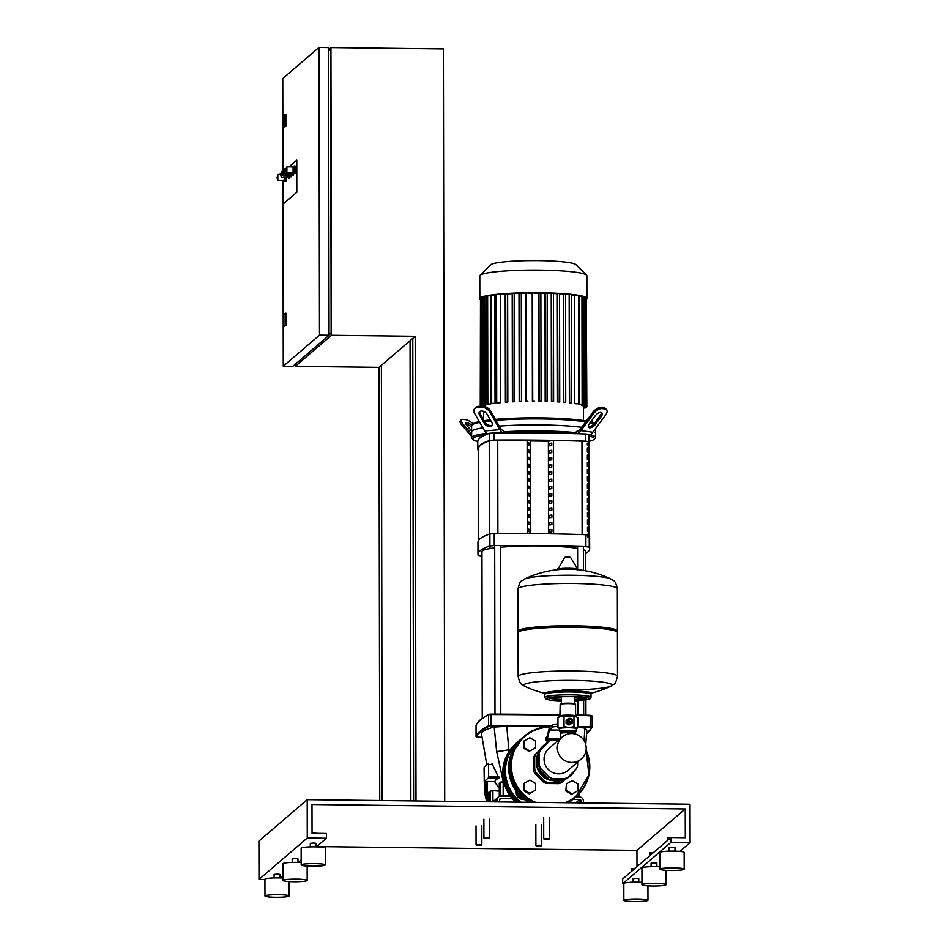 <?xml version="1.0" encoding="UTF-8"?>
<svg xmlns="http://www.w3.org/2000/svg" width="949" height="949" viewBox="0 0 949 949"><rect width="100%" height="100%" fill="white"/><g stroke="black" fill="none" stroke-linecap="round" stroke-linejoin="round"><path stroke-width="1.42" d="M487.561 801.798A39.787 39.241 -130.6 0 1 485.603 781.466M283.585 201.235L283.549 180.452L283.585 201.235M288.959 166.858L296.788 160.156L296.812 192.291L283.893 203.371L296.812 192.291L296.788 160.156L288.959 166.858M284.403 177.309L284.012 180.452L284.961 181.437L285.483 177.321M284.961 181.437L285.91 181.449L286.444 177.333M287.974 175.779L287.63 177.344L288.579 178.329L289.065 175.79M288.579 178.329L289.54 178.341L289.979 176.372M293.063 172.694L294.012 173.667L294.107 165.945L293.087 166.929L293.063 172.694L286.847 172.611L286.918 166.822L293.134 166.905M294.012 173.667L294.973 173.679L295.495 169.408L295.056 165.956L294.107 165.945M291.592 172.671L291.213 174.225L292.197 175.221L292.683 172.682M292.197 175.221L293.158 175.233L293.597 173.264M289.789 174.225L289.398 175.779L290.394 176.775L290.868 174.236M290.394 176.775L291.343 176.787L291.794 174.818M444.713 801.288L443.397 48.933L330.94 47.592L331.45 335.294L295.234 366.361L295.222 364.286M416.006 800.956L415.188 336.29L331.45 335.294M379.73 800.517L378.971 367.358L295.234 366.361M413.586 800.92L412.779 338.366L378.971 367.358M381.391 365.294L382.15 800.553M415.188 336.29L412.779 338.366M410.051 340.691L410.858 800.885M328.556 49.645L330.94 47.592M284.89 114.283L284.914 126.264L283.407 127.557L283.383 115.576L284.89 114.283L285.851 114.295L285.874 126.276L283.407 127.557M285.874 126.276L284.914 126.264M328.556 50.226L330.643 50.25L331.142 333.158L329.054 334.95M282.921 170.073L282.766 78.518L318.983 47.45L319.481 335.151L283.265 366.219L282.944 180.44M283.265 366.219L292.838 366.338L329.054 335.27L328.556 47.569L318.983 47.45M285.246 313.277L286.195 313.289L286.218 325.27L283.751 326.551L283.727 314.57L285.246 313.277L285.258 325.258L283.751 326.551M286.218 325.27L285.258 325.258M329.054 333.135L331.142 333.158M329.054 335.27L319.481 335.151M489.198 838.584L489.696 838.074L487.157 837.765L483.907 838.086L484.405 838.596L489.198 838.584L484.405 838.596M481.345 845.322L481.843 844.812L479.316 844.503L476.054 844.824L476.552 845.322L481.345 845.322L476.552 845.322M549.008 839.296L549.507 838.786L546.98 838.477L543.718 838.797L544.216 839.307L549.008 839.296L544.216 839.307M541.167 846.034L536.375 846.034L541.167 846.034L541.665 845.523L539.127 845.215L535.877 845.535L535.841 824.432M568.19 719.176A2.456 2.432 49.4 0 0 568.7 723.328A2.456 2.432 49.4 0 0 571.393 722.901M571.31 722.984L570.823 723.399A2.456 2.432 -130.6 0 1 566.778 721.501A2.456 2.432 -130.6 0 1 567.621 719.662L568.107 719.247M571.547 722.77A2.456 2.432 -130.6 0 1 567.585 721.798A2.456 2.432 -130.6 0 1 568.344 719.045M570.029 723.28A2.456 2.432 -130.6 0 1 568.415 718.974A2.456 2.432 -130.6 0 1 572.306 720.018A2.456 2.432 -130.6 0 1 570.029 723.28M571.061 721.857A1.447 1.423 -130.6 0 1 568.676 721.323A1.447 1.423 -130.6 0 1 569.103 719.722M570.966 721.94L571.013 721.892A1.447 1.423 -130.6 0 1 568.736 721.276A1.447 1.423 -130.6 0 1 569.175 719.662M571.144 721.786A1.447 1.423 -130.6 0 1 568.807 721.181A1.447 1.423 -130.6 0 1 569.258 719.591M571.227 721.715A1.447 1.423 -130.6 0 1 568.89 721.11A1.447 1.423 -130.6 0 1 569.341 719.52M570.337 722.011A1.447 1.423 -130.6 0 1 568.89 720.564A1.447 1.423 -130.6 0 1 570.325 719.14A1.447 1.423 -130.6 0 1 571.761 720.588A1.447 1.423 -130.6 0 1 570.337 722.011M570.42 721.703A1.21 1.186 -130.6 0 1 569.222 720.493A1.21 1.186 -130.6 0 1 570.408 719.306A1.21 1.186 -130.6 0 1 571.606 720.516A1.21 1.186 -130.6 0 1 570.42 721.703M575.592 732.082L576.304 731.371A8.446 0.913 179.9 0 0 576.304 731.371A8.446 0.913 179.9 0 0 576.351 731.276A8.446 0.913 179.9 0 0 568.439 730.386A8.446 0.913 179.9 0 0 559.542 731.193A8.446 0.913 179.9 0 0 559.471 731.311A8.446 0.913 179.9 0 0 559.519 731.406L560.242 732.118A7.722 0.83 -0.1 0 1 560.254 731.916A7.722 0.83 -0.1 0 1 568.819 731.181A7.722 0.83 -0.1 0 1 575.592 732.082A7.722 0.83 -0.1 0 1 575.568 732.106A7.722 0.83 -0.1 0 1 574.406 732.45M576.351 728.642L576.363 728.571A8.683 0.937 179.9 0 0 576.434 728.571A8.683 0.937 179.9 0 0 576.518 728.512A8.683 0.937 179.9 0 0 575.913 728.037A8.683 0.937 179.9 0 0 568.997 727.48A8.683 0.937 179.9 0 0 560.989 727.859A8.683 0.937 179.9 0 0 559.293 728.31A8.683 0.937 179.9 0 0 559.388 728.607A8.683 0.937 179.9 0 0 559.471 728.654A8.446 0.913 -0.1 0 1 559.53 728.559A8.446 0.913 -0.1 0 1 568.439 727.741A8.446 0.913 -0.1 0 1 576.351 728.642L576.351 731.276M559.898 716.578L560.147 704.455A7.722 0.83 -0.1 0 1 560.195 704.36A7.722 0.83 -0.1 0 1 567.929 703.6A7.722 0.83 -0.1 0 1 575.533 704.336A7.722 0.83 -0.1 0 1 575.58 704.431L575.604 715.937A7.722 0.83 179.9 0 0 568.368 715.119A7.722 0.83 179.9 0 0 560.23 715.854A7.722 0.83 179.9 0 0 560.171 715.961A7.722 0.83 179.9 0 0 560.207 716.044M575.533 704.336L575.058 703.861A7.236 0.783 179.9 0 0 567.929 703.173A7.236 0.783 179.9 0 0 560.693 703.873A7.236 0.783 179.9 0 0 560.669 703.885A7.236 0.783 179.9 0 0 560.657 703.897M559.281 716.803A8.683 0.937 -0.1 0 1 559.364 716.744A8.683 0.937 -0.1 0 1 560.978 716.353A8.683 0.937 -0.1 0 1 568.973 715.973A8.683 0.937 -0.1 0 1 575.889 716.531A8.683 0.937 -0.1 0 1 576.411 716.72A8.683 0.937 -0.1 0 1 576.47 716.756M559.91 728.796L557.965 727.527L560.989 727.859L564.026 726.649L568.997 727.48L573.967 726.768L575.913 728.037L577.858 727.764L577.834 717.8L575.889 716.531L568.973 715.973L560.978 716.353L557.941 717.563L559.364 716.744M577.858 727.764L576.434 728.571M561.428 732.474A7.722 0.83 -0.1 0 1 560.242 732.118M557.965 727.527L557.941 717.563M564.026 726.649L564.003 716.685M573.967 726.768L573.955 716.803M572.093 722.165L572.093 723.043A3.25 3.215 -130.6 0 1 571.939 723.304L569.151 724.965A3.25 3.215 -130.6 0 1 568.842 724.965L566.268 723.446A3.25 3.215 -130.6 0 1 566.114 723.174L566.114 720.208A3.25 3.215 -130.6 0 1 566.268 719.947L569.056 718.286A3.25 3.215 -130.6 0 1 569.364 718.298L569.59 718.429M571.939 723.304L569.376 724.763A3.25 3.215 -130.6 0 1 569.068 724.763L566.506 723.245A3.25 3.215 -130.6 0 1 566.351 722.972L566.351 720.006A3.25 3.215 -130.6 0 1 566.506 719.745M590.622 693.316A99.847 99.847 0 0 0 610.919 686.139A44.164 4.769 -0.1 0 0 611.654 685.688A44.164 4.769 -0.1 0 0 573.362 680.421A44.164 4.769 -0.1 0 0 524.75 686.293L524.75 686.293C522.863 684.17 520.349 686.673 518.142 676.435L518.059 632.675A49.68 5.362 -0.1 0 1 518.451 631.998A49.68 5.362 -0.1 0 1 570.847 627.23A49.68 5.362 -0.1 0 1 617.419 632.497L617.502 676.257C614.916 686.542 614.489 682.865 610.919 686.139L610.919 686.139A44.164 4.769 -0.1 0 1 562.306 689.899M518.498 631.963L518.356 631.82A49.68 5.362 -0.1 0 1 518.059 631.239A49.68 5.362 -0.1 0 1 518.451 630.563A49.68 5.362 -0.1 0 1 570.847 625.782A49.68 5.362 -0.1 0 1 617.419 631.061A49.68 5.362 -0.1 0 1 617.123 631.643L616.98 631.785M573.172 575.272A44.164 4.769 179.9 0 0 524.572 579.032L524.572 579.032C521.001 582.306 520.562 578.629 517.988 588.914A49.68 5.362 179.9 0 1 518.379 588.238A49.68 5.362 179.9 0 1 573.884 583.493A49.68 5.362 179.9 0 1 617.348 588.736C615.142 578.499 612.627 581.002 610.729 578.89L610.729 578.89A44.164 4.769 179.9 0 0 573.172 575.272M561.476 732.106A6.489 0.7 -0.1 0 1 561.428 732.023A6.489 0.7 -0.1 0 1 561.476 731.94A6.489 0.7 -0.1 0 1 568.321 731.311A6.489 0.7 -0.1 0 1 574.406 731.999L574.406 733.091M524.05 740.979L529.791 737.717L535.544 741.11L535.556 747.753L529.815 751.003L524.062 747.622L524.05 740.979L523.457 748.132L524.062 747.622M529.815 751.003L535.556 747.753M529.21 751.525L523.457 748.132M524.133 783.352L529.862 780.102L535.616 783.494L535.627 790.137L529.886 793.388L524.145 789.995L524.133 783.352L523.54 790.517L524.145 789.995M529.886 793.388L535.627 790.137M529.281 793.91L523.54 790.517M577.905 783.993L572.164 780.612L566.423 783.862L566.434 790.505L572.188 793.898L577.917 790.636L577.905 783.993M566.434 790.505L565.829 791.027L566.423 783.862M565.829 791.027L571.583 794.408L572.188 793.898M571.583 794.408L577.917 790.636M516.398 791.324A7.236 7.141 49.4 0 0 524.18 799.355M516.268 791.146A7.236 7.141 49.4 0 0 524.346 799.473M517.798 793.127L517.798 795.44L518.7 794.669L519.649 795.238M517.798 795.44L523.445 798.761M557.965 726.376A9.644 1.044 179.9 0 0 552.709 727.183L552.709 724.787A9.644 1.044 -0.1 0 1 557.953 723.98M552.709 724.787L549.483 727.563A4.828 0.605 -89.3 0 0 549.257 728.097L547.193 736.554L545.936 737.812L545.936 740.208L547.087 739.224A4.828 0.605 -89.3 0 0 547.312 738.678L549.495 729.959L552.709 727.183M545.936 740.208A9.644 1.044 179.9 0 0 545.865 740.339L545.853 737.942A9.644 1.044 -0.1 0 1 545.936 737.812M545.865 740.339A9.644 1.044 179.9 0 0 547.063 740.837M536.624 762.213A17.367 17.129 49.4 0 0 552.354 780.553M539.376 750.991L548.036 742.403A20.261 19.976 49.4 0 0 539.376 750.991L540.586 749.947A20.261 19.976 49.4 0 0 539.317 753.02L538.119 754.052A20.261 19.976 49.4 0 0 538.13 766.329L539.34 765.297A20.261 19.976 49.4 0 0 540.622 768.393L539.412 769.425A20.261 19.976 49.4 0 0 548.095 778.216L549.305 777.184A20.261 19.976 49.4 0 0 552.377 778.488L551.167 779.532A20.261 19.976 49.4 0 0 563.421 779.675L564.631 778.643A20.261 19.976 49.4 0 0 567.704 777.397L576.351 768.82A20.261 19.976 49.4 0 0 577.621 765.76L577.621 762.118M567.704 777.397L566.494 778.441A20.261 19.976 49.4 0 0 574.975 770.197M544.074 745.048L543.469 745.57A20.261 19.976 49.4 0 0 538.807 769.947A20.261 19.976 49.4 0 0 569.851 776.318L570.456 775.796M559.317 739.496A8.446 0.913 179.9 0 0 556.565 739.413A8.446 0.913 179.9 0 0 547.063 740.339L547.075 742.925M534.762 773.411A20.261 19.976 -130.6 0 1 533.492 770.327L534.69 769.283A20.261 19.976 49.4 0 0 535.971 772.379L534.762 773.411L543.445 782.201L544.655 781.169A20.261 19.976 49.4 0 0 547.727 782.486L546.517 783.518A20.261 19.976 -130.6 0 1 543.445 782.201M561.855 782.427A20.261 19.976 -130.6 0 1 558.783 783.66L559.981 782.628A20.261 19.976 49.4 0 0 563.054 781.383L561.855 782.427M533.468 758.037A20.261 19.976 -130.6 0 1 534.738 754.977L535.936 753.945A20.261 19.976 49.4 0 0 534.678 757.005L533.468 758.037L533.492 770.327M548.095 778.216L539.412 769.425M549.305 777.184L540.622 768.393M563.421 779.675L551.167 779.532M564.631 778.643L552.377 778.488M548.036 742.403L550.515 740.113L558.498 740.208M534.678 757.005L534.69 769.283M539.234 750.683L535.936 753.945M539.459 750.291L534.738 754.977M546.517 783.518L558.783 783.66M539.34 765.297L539.317 753.02M538.13 766.329L538.119 754.052M540.586 749.947L550.515 740.113M535.971 772.379L544.655 781.169M547.727 782.486L559.981 782.628M563.054 781.383L565.153 779.307M560.693 738.322L560.681 733.458A7.236 0.783 -0.1 0 1 568.819 732.675A7.236 0.783 -0.1 0 1 575.153 733.435L575.153 733.992M581.215 759.034L567.941 770.422A14.543 14.342 -130.6 0 1 544.05 759.212A14.543 14.342 -130.6 0 1 549.008 748.346L562.283 736.958A14.543 14.342 49.4 0 0 565.782 761.074A14.543 14.342 49.4 0 0 586.185 748.168A14.543 14.342 49.4 0 0 562.283 736.958M485.473 434.879A60.772 6.56 179.9 0 0 473.195 439.612L471.997 438.438A61.982 6.69 -0.1 0 1 471.629 437.703A61.982 6.69 -0.1 0 1 472.116 436.872A61.982 6.69 -0.1 0 1 486.576 433.325M504.453 433.088L503.445 430.549A7.236 4.413 85.1 0 1 500.301 428.023L490.657 411.119A7.236 4.567 -146.1 0 0 481.795 406.089L481.06 407.18L477.252 407.512L477.988 406.409A7.236 4.567 -146.1 0 0 475.129 407.892L474.393 408.995A7.236 4.567 33.9 0 1 477.252 407.512M503.694 431.795A61.982 6.69 -0.1 0 1 576.067 432.649L575.106 433.93M605.165 409.031A7.236 3.666 -40.5 0 1 606.636 409.766L605.676 408.639A7.236 3.666 139.5 0 0 604.216 407.916L605.165 409.031L602.212 408.628L601.251 407.501A7.236 3.666 139.5 0 0 592.793 412.329L580.432 428.972A7.236 5.682 -82.2 0 1 576.387 431.427L576.067 432.649M590.017 434.725A61.982 6.69 -0.1 0 1 595.592 437.489A61.982 6.69 -0.1 0 1 595.225 438.224L594.027 439.411A60.772 6.56 179.9 0 0 589.459 436.113M472.104 430.87A61.982 6.69 -0.1 0 1 482.851 427.845A61.982 6.69 -0.1 0 0 472.104 430.87A61.982 6.69 -0.1 0 0 471.617 431.712A61.982 6.69 -0.1 0 1 472.104 430.87M499.21 426.101A61.982 6.69 -0.1 0 1 581.678 427.299A61.982 6.69 -0.1 0 0 499.21 426.101M595.592 437.489L595.581 431.498A61.982 6.69 -0.1 0 0 594.359 430.182A61.982 6.69 -0.1 0 1 595.581 431.498A61.982 6.69 -0.1 0 1 595.094 432.341M570.705 433.539A60.772 6.56 179.9 0 0 509.637 432.803M473.195 439.612A60.772 6.56 179.9 0 0 477.774 441.487M589.471 441.285A60.772 6.56 179.9 0 0 594.027 439.411M503.219 432.827A9.644 5.872 -94.9 0 1 499.874 429.648L489.921 412.21L490.657 411.119M499.874 429.648L484.631 430.953A9.644 5.872 85.1 0 0 487.656 433.99M477.988 406.409L481.795 406.089M479.814 411.522A4.828 3.049 -146.1 0 0 480.277 413.93L484.986 422.175A4.828 3.049 -146.1 0 0 492.329 425.022M484.631 430.953L474.678 413.515A7.236 4.567 33.9 0 1 474.393 408.995M481.06 407.18A7.236 4.567 33.9 0 1 489.921 412.21M484.239 423.278L479.542 415.021A4.828 3.049 33.9 0 1 479.352 412.008A4.828 3.049 33.9 0 1 483.136 411.249A4.828 3.049 33.9 0 1 487.157 414.369L491.867 422.625A4.828 3.049 33.9 0 1 492.057 425.638A4.828 3.049 33.9 0 1 488.272 426.398A4.828 3.049 33.9 0 1 484.239 423.278L484.986 422.175M477.762 441.914A9.644 7.58 97.8 0 1 475.568 440.846M471.629 434.096L462.543 423.468A7.236 2.562 -143.4 0 1 461.167 419.766A7.236 2.562 -143.4 0 1 462.922 419.339L465.876 419.743A7.236 2.562 -143.4 0 1 473.148 423.835M471.629 436.504L461.582 424.749L462.543 423.468M471.617 431.048L466.849 425.46A4.828 1.708 -143.4 0 1 465.935 422.981A4.828 1.708 -143.4 0 1 471.76 425.259M461.167 419.766L460.218 421.048A7.236 2.562 36.6 0 0 461.582 424.749M471.617 427.323A4.828 1.708 36.6 0 0 465.9 423.954M591.322 421.095A7.236 3.464 150.3 0 1 592.306 421.914A7.236 3.464 150.3 0 1 592.532 422.708M589.317 435.057A9.644 7.58 -82.2 0 0 592.817 432.246L605.569 415.069A7.236 3.666 -40.5 0 0 606.636 409.766M592.817 432.246L580.99 430.621A9.644 7.58 97.8 0 1 576.695 433.693M601.251 407.501L604.216 407.916M588.309 426.623A4.828 2.444 139.5 0 0 594.288 423.479L600.314 415.354A4.828 2.444 139.5 0 0 601.334 412.518M580.99 430.621L593.742 413.444A7.236 3.666 -40.5 0 1 602.212 408.628M589.329 423.788L595.355 415.662A4.828 2.444 -40.5 0 1 601.974 412.934A4.828 2.444 -40.5 0 1 601.263 416.481L595.237 424.594A4.828 2.444 -40.5 0 1 588.617 427.323A4.828 2.444 -40.5 0 1 589.329 423.788M586.66 298.947A53.535 5.777 179.9 0 0 586.909 298.401A53.535 5.777 179.9 0 0 536.719 292.719A53.535 5.777 179.9 0 0 480.253 297.867A53.535 5.777 179.9 0 0 479.826 298.591A53.535 5.777 179.9 0 0 480.075 299.137M586.909 298.401L586.862 275.768A53.535 5.777 179.9 0 0 586.541 275.139A53.535 5.777 179.9 0 0 533.765 270.085A53.535 5.777 179.9 0 0 480.206 275.234A53.535 5.777 179.9 0 0 480.111 275.329A53.535 5.777 179.9 0 0 479.791 275.957L479.826 298.591M586.541 275.139L575.889 264.641A42.835 4.626 179.9 0 0 533.658 260.595A42.835 4.626 179.9 0 0 490.811 264.712A42.835 4.626 179.9 0 0 490.728 264.795A42.835 4.626 179.9 0 0 490.657 264.866M484.156 405.472L484.156 405.958A49.917 5.386 179.9 0 0 484.026 406.053A49.917 5.386 179.9 0 0 483.919 406.16L483.456 406.16M471.629 437.703L471.606 425.721A61.982 6.69 -0.1 0 1 471.973 424.998A61.982 6.69 -0.1 0 1 472.092 424.879A61.982 6.69 -0.1 0 1 479.743 422.388M484.642 421.593A61.982 6.69 -0.1 0 1 490.847 420.834M495.936 420.36A61.982 6.69 -0.1 0 1 585.687 421.902M590.088 422.768A61.982 6.69 -0.1 0 1 593.896 423.966M594.11 423.705L594.003 423.598A60.772 6.56 179.9 0 0 590.61 422.044M586.304 421.059A60.772 6.56 179.9 0 0 495.378 419.375M490.301 419.885A60.772 6.56 179.9 0 0 484.132 420.68M479.269 421.558A60.772 6.56 179.9 0 0 473.29 423.693A60.772 6.56 179.9 0 0 473.171 423.812L471.973 424.998M583.457 406.433L586.85 406.575L583.481 406.647A49.917 5.386 179.9 0 0 583.481 406.563A49.917 5.386 179.9 0 0 583.457 406.433L583.457 405.947M582.876 405.733L586.458 405.864L583.149 405.947A49.917 5.386 179.9 0 0 582.876 405.733L582.876 405.247M581.369 405.009L585.201 405.152L581.927 405.235A49.917 5.386 179.9 0 0 581.369 405.009L581.357 404.523M578.76 404.286L582.971 404.428L579.673 404.499A49.917 5.386 179.9 0 0 578.76 404.286L578.76 403.788M574.786 403.539L579.531 403.681L576.15 403.764A49.917 5.386 179.9 0 0 574.786 403.539L574.596 295.388A49.917 5.386 179.9 0 0 571.369 294.937M569.163 294.676L569.637 402.578L571.061 403.028A49.917 5.386 179.9 0 0 569.353 402.827L569.163 294.676A49.917 5.386 179.9 0 0 565.533 294.32M563.338 294.131L563.801 402.044L565.296 402.435A49.917 5.386 179.9 0 0 563.516 402.281L563.338 294.131A49.917 5.386 179.9 0 0 559.542 293.858M557.348 293.727L559.542 293.502L559.341 401.985A49.917 5.386 179.9 0 0 557.538 401.878L557.348 293.727A49.917 5.386 179.9 0 0 553.433 293.526M551.227 293.431L553.433 293.205L553.267 401.664A49.917 5.386 179.9 0 0 551.416 401.581L551.227 293.431A49.917 5.386 179.9 0 0 547.205 293.288M544.999 293.229L547.205 292.992L547.063 401.439A49.917 5.386 179.9 0 0 545.177 401.38L544.999 293.229A49.917 5.386 179.9 0 0 540.883 293.158M538.842 401.273L540.764 401.297A49.917 5.386 179.9 0 0 538.842 401.273L538.652 293.122A49.917 5.386 179.9 0 0 534.453 293.111M532.401 401.261L534.346 401.261A49.917 5.386 179.9 0 0 532.401 401.261L532.211 293.111A49.917 5.386 179.9 0 0 527.929 293.146M525.853 401.332L527.834 401.297A49.917 5.386 179.9 0 0 525.853 401.332L525.663 293.182A49.917 5.386 179.9 0 0 521.298 293.288M519.186 401.51L521.203 401.451A49.917 5.386 179.9 0 0 519.186 401.51L518.996 293.36A49.917 5.386 179.9 0 0 514.536 293.538M512.389 401.807L514.441 401.7A49.917 5.386 179.9 0 0 512.389 401.807L512.199 293.656A49.917 5.386 179.9 0 0 507.632 293.917M505.402 402.246L507.525 402.091A49.917 5.386 179.9 0 0 505.402 402.246L505.212 294.095A49.917 5.386 179.9 0 0 500.42 294.498L500.609 402.649A49.917 5.386 179.9 0 0 498.759 402.839L495.627 402.708L495.437 294.558L500.42 294.498M495.437 295.056A49.917 5.386 179.9 0 0 494.832 295.139L495.022 403.289A49.917 5.386 179.9 0 0 493.634 403.479L490.574 403.349L490.384 295.198L494.832 295.139M490.811 403.42L490.811 403.942A49.917 5.386 179.9 0 0 489.767 404.132L486.73 404.001L486.54 295.851L490.396 295.78M487.691 404.108L487.691 404.594A49.917 5.386 179.9 0 0 486.944 404.796L483.871 404.677L483.682 296.515L486.54 296.432M485.497 404.784L485.497 405.27A49.917 5.386 179.9 0 0 485.01 405.472L481.867 405.342L481.677 297.191L483.682 297.096M481.285 406.125L480.668 406.03L480.479 297.879L481.677 297.772M484.156 405.958L480.668 406.03M500.609 402.649L495.627 402.708M495.022 403.289L490.574 403.349M490.811 403.942L486.73 404.001M487.691 404.594L483.871 404.677M485.497 405.27L481.867 405.342M569.447 294.427L571.369 294.439L571.547 402.578M563.611 293.893L565.533 293.905L565.711 402.044M559.542 293.502L559.732 401.652L557.538 401.878M553.433 293.205L553.611 401.356L551.416 401.581M547.205 292.992L547.395 401.142L545.177 401.38M507.822 401.83L507.632 293.68L507.822 401.83M521.487 401.19L521.286 293.051L521.487 401.19M541.072 401.024L540.871 292.885L541.072 401.024M532.211 293.111L534.453 292.838M525.663 293.182L527.929 292.897M518.996 293.36L521.298 293.039M512.199 293.656L514.536 293.3L514.726 401.439L514.536 293.3M505.212 294.095L507.632 293.68M538.652 293.122L540.883 292.873M480.253 406.219L480.479 298.484M574.596 295.388L579.341 295.53L579.531 403.681M579.341 296.147L582.781 296.278L582.971 404.428M582.781 296.883L585.011 297.001L585.201 405.152M585.011 297.606L586.268 297.713L586.458 405.864M586.268 298.33L586.85 406.575M583.481 407.346L586.446 407.263L583.481 407.133M583.481 408.046L585.248 407.951L583.481 407.833M553.587 533.86L553.421 440.455A170.559 18.422 -0.1 0 1 581.951 441.166A9.644 1.044 -0.1 0 1 588.499 442.092A243.573 26.311 -0.1 0 1 588.771 443.325L588.938 536.826M588.807 467.122A243.573 26.311 179.9 0 0 588.724 466.588L588.736 468.984A243.573 26.311 -0.1 0 1 588.819 469.518L588.724 467.11M588.795 459.921A243.573 26.311 179.9 0 0 588.712 459.399L588.724 461.795A243.573 26.311 -0.1 0 1 588.807 462.317L588.712 459.921M588.902 517.466A243.573 26.311 179.9 0 0 588.819 516.932L588.819 519.34A243.573 26.311 -0.1 0 1 588.902 519.862L588.819 517.466M588.878 503.077A243.573 26.311 179.9 0 0 588.795 502.555L588.795 504.951A243.573 26.311 -0.1 0 1 588.878 505.473L588.795 503.077M588.783 452.732A243.573 26.311 179.9 0 0 588.7 452.21L588.712 454.607A243.573 26.311 -0.1 0 1 588.795 455.129L588.7 452.732M588.819 474.31A243.573 26.311 179.9 0 0 588.736 473.788L588.748 476.184A243.573 26.311 -0.1 0 1 588.831 476.706L588.736 474.31M588.831 481.499A243.573 26.311 179.9 0 0 588.748 480.977L588.76 483.373A243.573 26.311 -0.1 0 1 588.843 483.895L588.748 481.499M588.89 510.265A243.573 26.311 179.9 0 0 588.807 509.743L588.807 512.14A243.573 26.311 -0.1 0 1 588.89 512.674L588.807 510.265M588.783 495.354L588.783 497.762A243.573 26.311 -0.1 0 1 588.866 498.284L588.866 495.888A243.573 26.311 179.9 0 0 588.783 495.354M588.914 524.655A243.573 26.311 179.9 0 0 588.831 524.133L588.831 526.529A243.573 26.311 -0.1 0 1 588.914 527.051L588.831 524.655M588.76 488.166L588.771 490.562A243.573 26.311 -0.1 0 1 588.855 491.096L588.855 488.699A243.573 26.311 179.9 0 0 588.76 488.166M588.926 531.843A243.573 26.311 179.9 0 0 588.843 531.321L588.843 533.718A243.573 26.311 -0.1 0 1 588.926 534.251L588.843 531.843M588.771 445.544A243.573 26.311 179.9 0 0 588.688 445.01L588.688 447.406A243.573 26.311 -0.1 0 1 588.783 447.94L588.688 445.532M530.503 533.575L530.349 440.965L527.11 440.134L527.264 533.552L527.11 440.134A170.559 18.422 -0.1 0 0 497.727 440.158L497.881 533.552M478.628 540.289L478.474 448.663A243.573 26.311 -0.1 0 1 489.221 440.905A9.644 1.044 -0.1 0 1 497.727 440.158M589.471 443.171L589.459 435.971A255.779 27.628 179.9 0 0 589.056 434.428L585.699 433.966A255.779 27.628 179.9 0 0 494.049 432.874L489.731 433.254A255.779 27.628 179.9 0 0 477.762 441.629L477.774 448.818A255.779 27.628 -0.1 0 1 489.743 440.443L494.073 440.075A255.779 27.628 -0.1 0 1 585.711 441.166L589.068 441.629A255.779 27.628 -0.1 0 1 589.471 443.171A255.779 27.628 -0.1 0 1 588.783 445.2M549.341 515.378L551.867 515.022L551.879 517.419L549.352 517.774L549.341 515.378L551.867 515.414M529.886 488.782L528.273 488.367L528.261 485.971L529.886 486.374L529.886 488.782M528.261 486.363L529.886 486.374M528.19 443.207L529.803 443.219L529.815 445.627L528.19 445.211L528.19 442.815L529.803 443.219M549.293 486.612L551.82 486.244L551.82 488.64L549.305 489.008L549.293 486.612L551.82 486.635M528.202 450.395L529.815 450.419L529.827 452.815L528.202 452.4L528.202 450.004L529.815 450.419M549.222 443.456L551.749 443.088L551.749 445.484L549.222 445.852L549.222 443.456L551.749 443.48M528.213 457.596L529.827 457.608L529.839 460.004L528.213 459.589L528.213 457.193L529.827 457.608M549.234 450.645L551.76 450.289L551.76 452.685L549.234 453.041L549.234 450.645L551.76 450.68M528.225 464.785L529.85 464.796L529.85 467.205L528.225 466.789L528.225 464.393L529.85 464.796M549.246 457.845L551.772 457.477L551.772 459.874L549.246 460.241L549.246 457.845L551.772 457.869M528.237 471.973L529.862 471.997L529.862 474.393L528.237 473.978L528.237 471.582L529.862 471.997M549.257 465.034L551.784 464.666L551.784 467.062L549.257 467.43L549.257 465.034L551.784 465.057M528.249 479.162L529.874 479.186L529.874 481.582L528.261 481.167L528.249 478.771L529.874 479.186M549.269 472.222L551.796 471.867L551.796 474.263L549.269 474.619L549.269 472.222L551.796 472.258M528.332 522.318L529.945 522.341L529.945 524.738L528.332 524.322L528.332 521.926L529.945 522.341M549.281 479.423L551.808 479.055L551.808 481.451L549.281 481.819L549.281 479.423L551.808 479.447M528.273 493.551L529.898 493.575L529.898 495.971L528.285 495.556L528.273 493.16L529.898 493.575M549.352 522.579L551.879 522.211L551.891 524.607L549.364 524.975L549.352 522.579L551.879 522.602M528.285 500.74L529.91 500.764L529.91 503.16L528.296 502.745L528.285 500.348L529.91 500.764M549.305 493.8L551.832 493.444L551.832 495.841L549.317 496.197L549.305 493.8L551.832 493.836M528.344 529.518L529.957 529.53L529.957 531.926L528.344 531.523L528.344 529.127L529.957 529.53M549.317 501.001L551.843 500.633L551.843 503.029L549.329 503.397L549.317 501.001L551.843 501.025M528.296 507.94L529.922 507.952L529.922 510.36L528.308 509.945L528.296 507.549L529.922 507.952M549.376 529.767L551.891 529.4L551.903 531.796L549.376 532.164L549.376 529.767L551.891 529.791M528.32 515.129L529.933 515.153L529.933 517.549L528.32 517.134L528.308 514.738L529.933 515.153M549.329 508.19L551.855 507.822L551.867 510.218L549.341 510.586L549.329 508.19L551.855 508.213M548.534 533.777L548.38 441.178L530.349 440.965M553.421 440.455L548.38 441.178M589.649 548.652L589.637 536.671A255.779 27.628 179.9 0 0 589.234 535.129L585.877 534.667A255.779 27.628 179.9 0 0 494.227 533.575L489.909 533.943A255.779 27.628 179.9 0 0 477.94 542.318L477.964 554.311A255.779 27.628 -0.1 0 1 489.921 545.936L494.251 545.556A255.779 27.628 -0.1 0 1 585.889 546.648L589.246 547.11A255.779 27.628 -0.1 0 1 589.649 548.652A255.779 27.628 -0.1 0 1 585.663 553.528M481.962 556.316A255.779 27.628 -0.1 0 1 481.724 556.316L478.367 555.853A255.779 27.628 -0.1 0 1 477.964 554.311M478.177 450.36A255.779 27.628 -0.1 0 1 477.774 448.818M585.687 570.8L585.663 551.393A51.851 5.599 179.9 0 0 583.386 549.756M577.597 548.403A51.851 5.599 179.9 0 0 540.301 545.912A51.851 5.599 179.9 0 0 500.479 547.253M494.69 547.87A51.851 5.599 179.9 0 0 481.962 551.571L482.246 718.31M484.073 768.393L484.215 767.065L488.438 763.435L488.593 764.503L488.462 777.824L484.227 781.454L484.073 768.393M491.997 763.589L498.581 777.48M488.462 777.824L499.174 777.955A140.95 15.22 179.9 0 0 494.939 781.573L494.927 781.573M486.801 764.847L481.463 733.731A154.343 16.667 -0.1 0 1 494.192 727.076L506.766 726.282L550.361 726.804A39.787 39.241 49.4 0 0 534.406 802.356M577.858 727.183L584.857 728.156A154.343 16.667 179.9 0 1 586.779 730.777L585.758 744.74M509.067 751.406L508.83 749.722A12.052 1.234 168.8 0 1 496.624 751.394L503.243 781.822M499.257 788.18L494.595 781.573M494.192 727.076L496.624 751.394M510.218 749.734L508.83 749.722L506.766 726.282M584.098 740.683L584.857 728.156M583.362 802.937L583.35 800.707A3.618 3.571 -130.6 0 0 579.756 797.077L575.711 797.03M510.372 796.247L500.799 796.128A3.618 3.571 -130.6 0 0 498.45 796.982L492.768 801.858M497.229 801.917L497.217 799.687A3.618 3.571 -130.6 0 1 498.45 796.982M512.27 798.667L500.811 798.536A1.21 1.186 49.4 0 0 499.613 799.71L499.613 801.941M578.404 802.878L580.966 800.683A1.21 1.186 49.4 0 0 579.768 799.473L572.911 799.39M580.966 800.683L580.966 802.913M264.961 896.01A12.052 1.305 -0.1 0 1 278.52 894.693A12.052 1.305 -0.1 0 1 289.077 895.963A12.052 1.305 -0.1 0 1 275.507 897.279A12.052 1.305 -0.1 0 1 264.961 896.01L264.925 879.225A12.052 1.305 -0.1 0 1 278.496 877.908A12.052 1.305 -0.1 0 1 283.063 878.062M274.083 877.944L274.083 874.409L277.333 874.1L279.872 874.397L279.872 877.932M283.063 880.47A12.052 1.305 -0.1 0 1 296.634 879.154A12.052 1.305 -0.1 0 1 307.179 880.423A12.052 1.305 -0.1 0 1 293.609 881.74A12.052 1.305 -0.1 0 1 283.063 880.47L283.039 863.685A12.052 1.305 -0.1 0 1 296.598 862.368A12.052 1.305 -0.1 0 1 301.165 862.534M292.197 862.404L292.185 858.881L295.447 858.56L297.974 858.869L297.986 862.404M301.177 864.93L301.141 848.157A12.052 1.305 -0.1 0 1 314.712 846.84A12.052 1.305 -0.1 0 1 325.258 848.109L325.293 864.895A12.052 1.305 -0.1 0 1 311.723 866.212A12.052 1.305 -0.1 0 1 301.177 864.93A12.052 1.305 -0.1 0 1 314.736 863.614A12.052 1.305 -0.1 0 1 325.293 864.895M310.299 846.876L310.299 843.341L313.55 843.02L316.088 843.329L316.088 846.864M623.849 900.281A12.052 1.305 -0.1 0 1 637.42 898.964A12.052 1.305 -0.1 0 1 647.965 900.233A12.052 1.305 -0.1 0 1 634.406 901.55A12.052 1.305 -0.1 0 1 623.849 900.281L623.825 883.495A12.052 1.305 -0.1 0 1 637.396 882.179A12.052 1.305 -0.1 0 1 641.963 882.333M632.983 882.214L632.983 878.679L636.233 878.371L638.772 878.667L638.772 882.202M641.963 884.741A12.052 1.305 -0.1 0 1 655.534 883.424A12.052 1.305 -0.1 0 1 666.079 884.693A12.052 1.305 -0.1 0 1 652.509 886.01A12.052 1.305 -0.1 0 1 641.963 884.741L641.927 867.955A12.052 1.305 -0.1 0 1 655.498 866.639A12.052 1.305 -0.1 0 1 660.065 866.805M651.097 866.674L651.085 863.151L654.347 862.831L656.874 863.139L656.886 866.662M660.065 869.201L660.041 852.427A12.052 1.305 -0.1 0 1 673.612 851.111A12.052 1.305 -0.1 0 1 684.158 852.38L684.182 869.165A12.052 1.305 -0.1 0 1 670.623 870.482A12.052 1.305 -0.1 0 1 660.065 869.201A12.052 1.305 -0.1 0 1 673.636 867.884A12.052 1.305 -0.1 0 1 684.182 869.165M669.199 851.146L669.199 847.611L672.45 847.291L674.988 847.599L674.988 851.134M676.696 837.611L668.084 837.315L667.455 840.541M668.084 839.995L668.084 837.315M653.292 852.688L649.97 852.843L649.353 856.069M649.982 855.535L649.97 852.843M635.178 868.228L631.239 868.916L631.239 871.609M631.868 871.063L631.868 868.382M317.796 833.341L312.043 832.914M307.203 799.651L690.018 804.206L690.089 842.57L670.943 842.344L670.943 837.552L685.297 837.718L685.249 808.951L311.996 804.503L312.043 833.281L326.397 833.447L326.409 838.24L307.262 838.014L307.203 799.651L258.911 841.087L258.982 879.438L307.262 838.014M679.816 851.383L690.089 842.57M670.943 837.552L622.651 878.976L622.663 883.768L670.943 842.344M622.663 883.768L623.825 883.78M316.705 846.567L636.957 850.375L685.249 808.951M636.957 850.375L636.981 866.674M280.133 877.944L283.051 875.441M298.247 862.404L301.165 859.901M316.349 846.864L326.409 838.24M258.982 879.438L264.925 879.509M486.92 801.798A39.787 39.241 -130.6 0 1 485.2 781.466L486.861 801.798M284.012 180.452L277.796 180.381L277.855 174.592L281.272 174.118L280.667 174.64L281.414 177.273L281.485 171.484L282.541 171.496M277.855 174.592L277.037 177.748L277.654 177.226L277.049 177.748L277.796 180.381M286.918 166.822L286.1 169.978L286.705 169.456L286.1 169.978L286.847 172.611M291.26 174.248L285.032 174.165L285.103 168.376L286.159 168.388M285.103 168.376L284.285 171.532L284.89 171.01L284.285 171.532L285.032 174.165M289.445 175.802L283.229 175.719L283.288 169.93L284.344 169.942M282.482 173.086L283.087 172.564L282.482 173.086M548.154 697.859A20.261 2.183 179.9 0 0 561.369 699.401M574.347 699.377A20.261 2.183 179.9 0 0 587.561 697.788M591.002 694.407A23.156 2.503 179.9 0 0 570.752 691.951A23.156 2.503 179.9 0 0 544.88 694.17A23.156 2.503 179.9 0 0 544.702 694.478L545.378 693.09C542.531 692.687 555.912 689.994 575.153 690.777C592.449 692.26 589.175 691.714 591.002 694.407L591.002 697.278A23.156 2.503 179.9 0 0 570.752 694.834A23.156 2.503 179.9 0 0 544.88 697.041A23.156 2.503 179.9 0 0 544.702 697.361L546.28 699.271L550.562 700.232L561.369 701.014M552.745 697.112A18.814 2.028 179.9 0 0 561.369 697.8M574.347 697.776A18.814 2.028 179.9 0 0 582.959 697.064M575.545 716.044A7.722 0.83 179.9 0 0 575.604 715.937L575.948 716.602M570.657 557.632L577.55 568.902A9.941 1.079 179.9 0 0 567.929 567.905A9.941 1.079 179.9 0 0 557.763 568.866A9.941 1.079 179.9 0 0 557.704 568.926A9.941 1.079 179.9 0 0 557.692 569.044M564.548 557.585L564.691 557.419C567.158 556.885 569.151 556.933 570.669 557.573L564.56 557.561L557.715 569.697M570.147 557.336L565.082 557.277M576.648 569.578A9.431 1.02 179.9 0 0 567.632 568.878A9.431 1.02 179.9 0 0 558.617 569.614M576.245 569.542A9.146 0.985 179.9 0 0 567.632 568.902A9.146 0.985 179.9 0 0 559.02 569.578M518.142 676.435A49.68 5.362 -0.1 0 1 518.534 675.759A49.68 5.362 -0.1 0 1 574.038 671.014A49.68 5.362 -0.1 0 1 617.502 676.257M549.851 727.242A39.312 38.767 49.4 0 0 535.817 802.38M566.375 802.735A39.787 39.241 49.4 0 0 586.055 750.054L588.961 775.06L575.391 797.302A39.787 39.241 49.4 0 1 567.087 802.747L575.391 797.302M510.004 766.638A39.787 39.241 49.4 0 0 531.998 802.332L517.347 789.651L510.325 771.644L512.567 752.545L523.563 736.899A39.787 39.241 49.4 0 0 510.004 766.638M565.082 802.724A39.312 38.767 49.4 0 0 585.948 750.766M549.495 729.959L559.471 730.078M547.312 738.678L560.1 738.832M559.471 739.366L547.087 739.224M559.471 730.35L549.376 730.232M528.51 802.285A39.787 39.241 -130.6 0 1 522.247 738.037L523.385 737.053A39.787 39.241 49.4 0 0 531.013 802.32M567.348 802.747A39.787 39.241 49.4 0 0 575.023 797.611A39.787 39.241 49.4 0 0 575.213 797.457L574.062 798.441A39.787 39.241 -130.6 0 1 567.905 802.759L574.062 798.441M568.985 802.13A39.312 38.767 -130.6 0 1 568.166 802.759M520.882 802.202A39.312 38.767 -130.6 0 1 517.822 742.498M517.537 742.082L507.454 755.523L503.966 772.035L507.691 788.595L517.964 802.166A39.787 39.241 -130.6 0 1 517.537 742.082L520.42 739.71A39.787 39.241 49.4 0 0 519.969 802.19M568.949 802.771A39.787 39.241 49.4 0 0 572.14 799.983L569.353 802.486A39.787 39.241 -130.6 0 1 569.009 802.771L569.353 802.486M515.568 802.13L505.995 788.536L502.756 772.284L506.41 756.199L516.327 743.114A39.787 39.241 49.4 0 0 515.58 802.13M516.327 743.114L517.347 742.237A39.787 39.241 49.4 0 0 517.252 802.154M487.561 781.49A39.312 38.767 49.4 0 0 488.996 798.133M487.027 781.49A39.787 39.241 49.4 0 0 489.008 799.888M485.852 787.35A39.787 39.241 49.4 0 0 488.605 801.81L486.279 781.478A39.787 39.241 49.4 0 0 485.852 787.35M479.542 415.021L480.277 413.93M592.793 412.329L593.742 413.444M595.237 424.594L594.288 423.479M601.263 416.481L600.314 415.354M481.57 297.772L481.76 405.923M496.517 294.451L496.707 402.613M491.475 295.092L491.665 403.242M487.632 295.744L487.822 403.906M484.761 296.42L484.951 404.571M482.768 297.084L482.958 405.247M557.621 293.49L557.81 401.641M551.511 293.194L551.689 401.344M545.284 292.98L545.473 401.142M532.531 292.838L532.721 400.988M526.007 292.885L526.197 401.036M519.376 293.039L519.566 401.19M512.614 293.288L512.804 401.439M505.71 293.668L505.9 401.818M538.961 292.861L539.151 401.024M578.499 295.436L578.688 403.586M581.939 296.171L582.117 404.321M584.169 296.895L584.359 405.045M585.426 297.618L585.616 405.769M582.117 534.548L581.951 441.166M588.499 442.092L588.665 534.916M489.387 534.121L489.221 440.905M585.699 433.966L585.711 441.166M589.068 441.629L589.056 434.428M494.073 440.075L494.049 432.874M585.877 534.667L585.889 546.648M589.246 547.11L589.234 535.129M494.251 545.556L494.227 533.575M489.731 433.254L489.743 440.443M489.909 533.943L489.921 545.936M488.593 764.503L492.839 764.562M498.759 776.614L488.616 776.496M494.939 781.573L484.239 781.442L494.939 781.585M551.203 726.08A611.642 66.062 179.9 0 0 491.048 725.582L491.024 714.55L488.557 714.763L488.581 725.783A611.642 66.062 179.9 0 0 476.066 736.531L476.042 725.499A611.642 66.062 -0.1 0 1 488.557 714.763L491.001 714.123L488.806 714.336C481.878 717.883 477.644 721.548 476.078 725.321M560.171 715.178A611.642 66.062 -0.1 0 0 491.024 714.55L491.001 714.123A611.168 66.003 179.9 0 1 560.171 714.751L491.001 714.123M575.604 715.439A611.642 66.062 -0.1 0 1 590.254 715.724L590.148 715.297A611.168 66.003 179.9 0 0 575.604 715.012L592.164 715.985L592.188 727.005L590.266 726.756A611.642 66.062 179.9 0 0 577.846 726.507M590.171 715.297L592.164 715.973L592.188 727.005M577.858 727.041A611.168 66.003 -0.1 0 1 590.171 727.29L590.254 715.724L592.164 715.985M491.048 725.582L488.581 725.783L491.048 725.582M476.54 737.005L481.546 737.29A611.168 66.003 -0.1 0 1 478.071 737.219L476.54 737.005A611.168 66.003 -0.1 0 1 489.055 726.282M491.024 726.104A611.168 66.003 -0.1 0 1 550.598 726.602M590.171 727.29L592.152 727.195L586.743 733.636M591.702 727.503A611.168 66.003 -0.1 0 1 586.743 733.494M492.863 790.636L499.269 791.134M489.008 792.391L490.384 790.932L492.911 791.063L492.922 801.727M489.174 791.964L490.218 791.288L490.23 801.834M488.984 792.356L489.02 801.822L488.984 792.356M510.028 795.76L500.503 795.914L500.645 782.13L499.269 783.518L503.124 781.834M503.112 781.822L500.645 782.13L503.112 781.822M503.16 796.164L503.172 782.261L503.895 782.261M499.269 783.589L499.293 796.448L499.435 783.162M577.324 797.041L576.268 796.555M579.4 797.065L577.372 796.567L577.36 795.57M579.293 797.207L579.448 793.483M494.654 801.881L497.217 799.687M579.768 799.473L575.818 802.854M499.625 799.544L500.811 798.536M287.63 177.344L281.414 177.273M280.667 174.64L281.485 171.484M283.288 169.93L282.47 173.086L283.229 175.719M483.871 819.201L483.907 838.086M489.66 819.189L489.696 838.074M476.018 825.927L476.054 844.824M481.807 825.915L481.843 844.812M543.682 817.694L543.718 838.797M549.471 817.694L549.507 838.786M541.618 824.42L541.665 845.523M591.002 697.278L590.325 698.678L588.285 699.579L574.347 700.991M544.702 694.478L544.702 697.361M547.265 698.156L547.229 698.179C542.958 696.151 593.089 696.139 588.475 698.108L588.107 697.278M559.483 728.618L559.471 731.311M577.372 569.863L577.55 568.902M558.937 569.649C556.256 569.092 575.889 568.498 576.328 569.625M518.059 631.239L517.988 588.914M610.729 578.89A99.847 99.847 0 0 0 524.572 579.032M617.419 631.061L617.348 588.736M524.75 686.293A99.847 99.847 0 0 0 545.106 693.399M561.381 703.624L561.369 696.542M574.359 703.6L574.347 696.519M561.428 733.114L561.428 732.023M550.349 726.815L550.266 726.815C540.479 726.804 531.867 729.923 524.417 736.175L523.563 736.899M528.498 802.285L514.987 789.26L508.854 771.561L511.464 753.115L522.247 738.037M592.84 422.851L592.306 421.914M490.728 264.795L480.111 275.329M483.646 411.427L483.658 419.861M595.581 431.498L595.569 428.533M583.481 406.563L583.505 420.585M571.559 402.59L571.369 294.439M565.723 402.056L565.533 293.905M586.435 406.658L586.446 407.263M587.49 536.826L587.49 534.228M587.478 531.31L587.478 527.039M587.467 524.109L587.467 519.838M587.455 516.92L587.455 512.65M587.443 509.732L587.443 505.461M587.431 502.531L587.419 498.261M587.419 495.342L587.407 491.072M587.407 488.154L587.395 483.883M587.395 480.953L587.384 476.695M587.384 473.765L587.372 469.494M587.372 466.576L587.36 462.305M587.36 459.387L587.348 455.117M587.348 452.187L587.336 447.916M587.336 444.998L587.324 443.325M490.004 545.912L490.016 548.558M484.227 548.214L484.227 549.934M572.911 546.268L572.911 547.739M567.122 546.126L567.122 547.134M585.948 715.214L585.913 700.054M577.597 546.399L577.633 569.08M577.858 700.837L577.882 715.06M583.374 546.577L583.421 570.42M583.647 700.362L583.671 715.166M494.69 545.556L494.987 714.134M500.479 545.521L500.775 714.158M476.054 736.543L476.042 725.511M579.471 796.816L579.471 793.459M499.257 788.322L495.639 783.305M289.077 895.963L289.042 881.585M307.179 880.423L307.156 866.046M647.965 900.233L647.942 885.856M666.079 884.693L666.056 870.316"/></g></svg>
